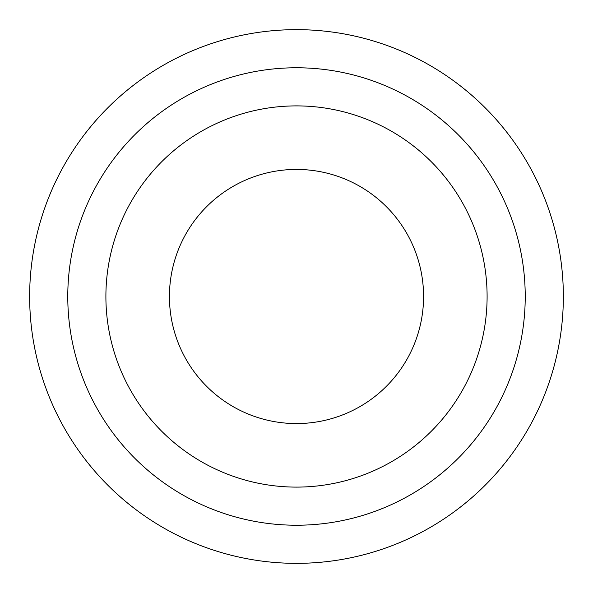 <?xml version="1.0" encoding="UTF-8"?>
<svg xmlns="http://www.w3.org/2000/svg" width="593" height="593" viewBox="0 0 593 593"><rect width="100%" height="100%" fill="white"/><g stroke="black" fill="none" stroke-linecap="round" stroke-linejoin="round"><path stroke-width="0.89" d="M563.35 296.5A266.85 266.85 0 0 1 163.075 527.6A266.85 266.85 0 0 1 163.075 65.4A266.85 266.85 0 0 1 563.35 296.5M525.228 296.5A228.728 228.728 0 0 1 296.5 525.228A228.728 228.728 0 0 1 67.772 296.5A228.728 228.728 0 0 1 296.5 67.772A228.728 228.728 0 0 1 525.228 296.5M105.895 296.5A190.605 190.605 0 0 1 391.803 131.431A190.605 190.605 0 0 1 391.803 461.569A190.605 190.605 0 0 1 105.895 296.5M423.572 296.5A127.072 127.072 0 0 1 232.967 406.546A127.072 127.072 0 0 1 232.967 186.454A127.072 127.072 0 0 1 423.572 296.5A127.072 127.072 0 0 1 232.967 406.546A127.072 127.072 0 0 1 232.967 186.454A127.072 127.072 0 0 1 423.572 296.5"/></g></svg>

